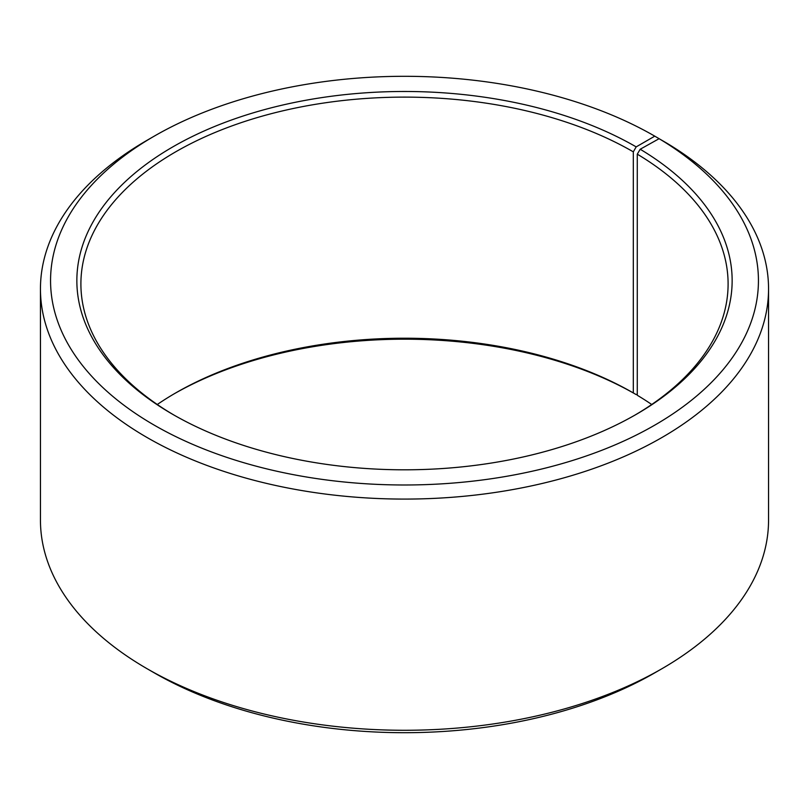 <?xml version="1.0" encoding="UTF-8"?>
<svg xmlns="http://www.w3.org/2000/svg" width="809" height="809" viewBox="0 0 809 809"><rect width="100%" height="100%" fill="white"/><g stroke="black" fill="none" stroke-linecap="round" stroke-linejoin="round"><path stroke-width="1.21" d="M659.102 138.693A353.938 204.343 180 0 1 651.842 426.808A353.938 204.343 180 0 1 152.78 424.3A353.938 204.343 180 0 1 154.226 136.155L147.076 140.281A364.05 210.178 180 0 0 40.45 288.904A364.05 210.178 180 0 0 404.5 499.082A364.05 210.178 180 0 0 768.55 288.904A364.05 210.178 180 0 0 666.373 142.9L659.102 138.693L640.192 149.24L637.28 154.165L637.28 395.267A323.6 186.828 180 0 1 651.72 404.5M637.28 154.165A323.6 186.828 180 0 1 728.1 283.949A323.6 186.828 180 0 1 634.741 415.229M174.259 415.229A323.6 186.828 180 0 1 80.9 283.949A323.6 186.828 180 0 1 280.662 111.339A323.6 186.828 180 0 1 633.316 151.839L633.316 392.941L636.177 394.59L637.28 393.963M157.28 404.5A323.6 186.828 180 0 1 175.674 392.941A323.6 186.828 180 0 1 633.316 392.941M174.259 393.771A327.645 189.164 180 0 1 636.177 394.59M768.55 288.904L768.55 520.096A364.05 210.178 180 0 1 661.924 668.719L654.774 672.845A353.938 204.343 180 0 1 154.226 672.845L147.076 668.719A364.05 210.178 180 0 1 40.45 520.096L40.45 288.904M661.924 668.719A364.05 210.178 180 0 1 147.076 668.719M661.924 140.331L654.774 136.155L636.177 146.884L633.316 151.839M154.226 136.155A353.938 204.343 180 0 1 654.774 136.155M640.192 149.24A327.645 189.164 180 0 1 636.187 414.4A327.645 189.164 180 0 1 172.813 414.4A327.645 189.164 180 0 1 172.823 146.884A327.645 189.164 180 0 1 636.177 146.884"/></g></svg>
